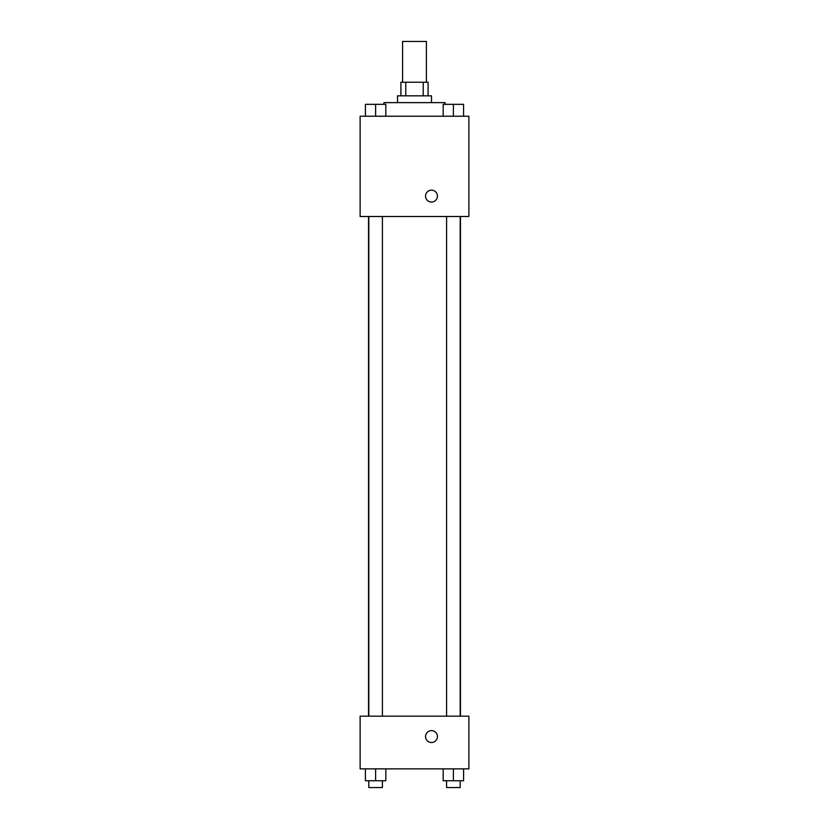 <?xml version="1.0" encoding="UTF-8"?>
<svg xmlns="http://www.w3.org/2000/svg" width="829" height="829" viewBox="0 0 829 829"><rect width="100%" height="100%" fill="white"/><g stroke="black" fill="none" stroke-linecap="round" stroke-linejoin="round"><path stroke-width="1.24" d="M426.396 82.237L426.396 41.45L402.604 41.45L402.604 82.237M405.775 95.832L405.775 82.237L400.904 82.237L400.904 95.832M405.775 82.237L428.096 82.237L428.096 95.832M423.225 95.832L423.225 82.237M397.505 102.63L397.505 95.832L431.494 95.832L431.494 102.63M445.09 104.33L445.09 102.63L383.91 102.63L383.91 104.33M360.118 116.226L468.882 116.226L468.882 216.504L360.118 216.504L360.118 116.226M425.546 196.11A5.948 5.948 0 0 1 434.469 190.96A5.948 5.948 0 0 1 434.469 201.26A5.948 5.948 0 0 1 425.546 196.11M360.118 716.173L468.882 716.173L468.882 768.856L360.118 768.856L360.118 716.173M431.494 742.515A5.948 5.948 0 0 1 426.344 733.592A5.948 5.948 0 0 1 436.645 733.592A5.948 5.948 0 0 1 431.494 742.515M443.183 768.856L443.183 780.752L463.587 780.752L463.587 768.856L463.587 780.752M453.39 780.752L453.39 768.856M460.188 780.752L460.188 787.55L446.582 787.55L446.582 780.752M365.413 768.856L365.413 780.752L385.817 780.752L385.817 768.856L385.817 780.752M375.61 780.752L375.61 768.856M382.418 780.752L382.418 787.55L368.812 787.55L368.812 780.752M443.183 116.226L443.183 104.33L463.587 104.33L463.587 116.226L463.587 104.33M453.39 116.226L453.39 104.33M460.188 104.33L446.582 104.33M365.413 116.226L365.413 104.33L385.817 104.33L385.817 116.226L385.817 104.33M375.61 116.226L375.61 104.33M382.418 104.33L368.812 104.33M460.458 716.173L460.458 216.504M368.542 716.173L368.542 216.504M446.582 216.504L446.582 716.173M460.188 216.504L460.188 716.173M382.418 716.173L382.418 216.504M368.812 716.173L368.812 216.504"/></g></svg>
